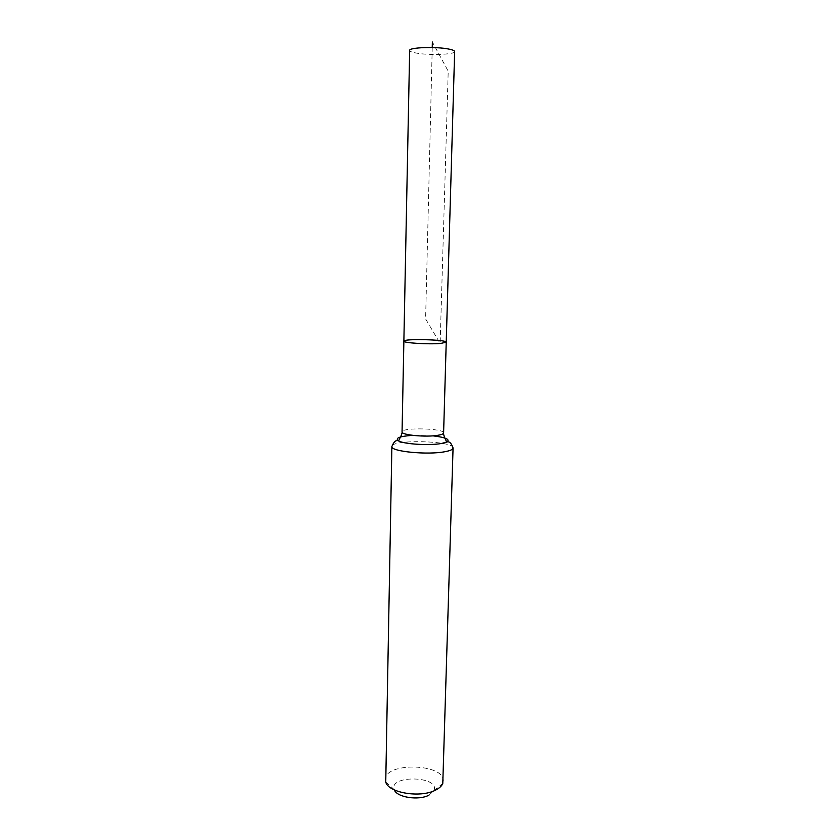 <?xml version="1.0" encoding="UTF-8"?>
<svg xmlns="http://www.w3.org/2000/svg" width="840" height="840" viewBox="0 0 840 840"><rect width="100%" height="100%" fill="white"/><g stroke="black" fill="none" stroke-linecap="round" stroke-linejoin="round"><path stroke-width="0.63" stroke-dasharray="4.2 3.15" d="M428.915 795.186L433.997 790.524C440.276 775.95 388.626 774.69 394.191 789.548L394.338 789.915M443.3 781.085C444.875 763.371 384.636 761.901 385.35 779.667M446.229 342.195C447.143 339.581 403.084 338.51 403.872 341.166M454.65 51.555C455.291 54.59 428.642 55.545 415.916 53.004C411.831 52.238 409.752 51.387 409.657 50.453M432.233 47.544L425.607 318.948L440.139 343.381L448.214 71.232L432.369 42M443.604 432.936C444.56 428.284 401.331 427.235 402.056 431.928M453.065 448.035C454.388 440.664 390.915 439.11 391.87 446.544M432.947 435.844L412.566 435.341M433.997 790.524L442.785 783.468M394.191 789.548L385.749 782.072"/><path stroke-width="1.26" d="M440.643 343.445L446.229 342.195C447.143 339.581 403.084 338.51 403.872 341.166C402.832 342.909 428.683 344.536 440.643 343.445L446.229 342.195L454.65 51.555C454.608 50.663 452.666 49.843 448.822 49.077C436.202 46.41 408.639 47.429 409.657 50.453L403.872 341.166C402.832 342.909 428.683 344.536 440.643 343.445M394.338 789.915C396.889 797.37 418.656 800.74 428.915 795.186M453.065 448.035C452.939 449.484 450.272 450.702 445.074 451.679C427.802 455.196 390.243 451.469 391.87 446.544L385.749 782.072C388.374 792.897 420.599 798.221 435.582 790.094C439.32 788.214 441.725 786.009 442.785 783.468L453.065 448.035C451.353 442.985 449.201 441.011 446.596 442.113C450.671 439.541 446.114 437.451 432.947 435.844M432.369 42L432.233 47.544M412.566 435.341C399.326 436.306 394.674 438.175 398.612 440.937L399.756 438.312C400.407 438.06 402.791 431.508 402.056 431.928C401.016 435.046 426.332 437.43 438.092 435.257C441.683 434.637 443.51 433.87 443.604 432.936L446.229 342.195M391.87 446.544C393.824 441.578 396.07 439.709 398.612 440.937C404.334 444.224 429.681 445.725 441.578 443.457L446.596 442.113L445.589 439.435C444.948 439.142 442.89 432.485 443.604 432.936M402.056 431.928L403.872 341.166"/></g></svg>
